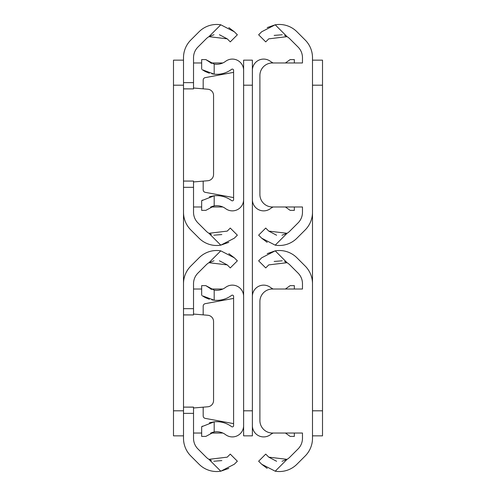 <?xml version="1.0" encoding="UTF-8"?>
<svg xmlns="http://www.w3.org/2000/svg" width="496" height="496" viewBox="0 0 496 496"><rect width="100%" height="100%" fill="white"/><g stroke="black" fill="none" stroke-linecap="round" stroke-linejoin="round"><path stroke-width="0.74" d="M193.527 82.627L193.527 88.889L183.508 88.846L183.508 82.627L193.527 82.627L193.527 57.697A15.029 15.029 0 0 1 197.923 47.07L206.156 38.843A14.905 14.905 0 0 1 208.934 36.661L214.012 34.72M220.788 24.8L234.317 31.763L237.355 34.801L230.268 41.887L227.23 38.843L208.934 36.661L220.788 24.8A24.924 24.924 0 0 0 199.07 31.763L190.842 39.99A25.048 25.048 0 0 0 183.508 57.697L183.508 82.627M193.527 308.673L193.527 283.743A15.029 15.029 0 0 1 197.923 273.116L206.156 264.889A14.905 14.905 0 0 1 208.934 262.706L220.788 250.846A24.924 24.924 0 0 0 199.07 257.802L190.842 266.03A25.048 25.048 0 0 0 183.508 283.743L183.508 308.673L193.527 308.673L193.527 314.935L183.508 314.886L183.508 181.065L193.527 181.065L193.527 187.327L183.508 187.327L183.508 212.257A25.048 25.048 0 0 0 190.842 229.97L199.07 238.198A24.924 24.924 0 0 0 220.788 245.154L228.805 242.358M193.527 181.065L183.508 181.065L183.508 88.889L193.527 88.889M211.383 234.496L208.934 233.294A14.905 14.905 0 0 1 206.156 231.111L197.923 222.884A15.029 15.029 0 0 1 193.527 212.257L193.527 187.327M237.355 235.154L234.317 238.198L220.788 245.154L208.934 233.294L227.23 231.111L230.268 228.073L237.355 235.154L230.268 228.073M221.836 234.558L213.782 235.191M234.317 31.763L228.805 27.602M219.399 34.726L227.23 38.843M193.527 181.939L207.824 180.736A6.262 6.262 0 0 0 213.559 174.493L213.559 95.461A6.262 6.262 0 0 0 207.824 89.224L193.527 88.015M222.816 206.987L210.571 206.987M201.661 206.987L193.527 206.987M193.527 62.967L201.661 62.967M210.571 62.967L222.816 62.967M183.508 85.2L173.488 85.2L173.488 410.8L183.508 410.8M173.488 85.2L173.488 60.152L183.508 60.152M183.508 435.848L173.488 435.848L173.488 410.8M183.508 413.373L183.508 407.111L193.527 407.154L193.527 413.373L183.508 413.373L183.508 438.303A25.048 25.048 0 0 0 190.842 456.01L199.07 464.237A24.924 24.924 0 0 0 220.788 471.2L228.805 468.398M193.527 407.111L183.508 407.111L183.508 314.935L193.527 314.935M211.383 460.542L208.934 459.339A14.905 14.905 0 0 1 206.156 457.157L197.923 448.93A15.029 15.029 0 0 1 193.527 438.303L193.527 413.373M208.934 459.339L227.23 457.157L230.268 454.113L237.355 461.199L234.317 464.237L220.788 471.2L208.934 459.339M221.836 460.604L213.782 461.237M220.788 250.846L234.317 257.802L228.805 253.642M234.317 257.802L237.355 260.846L230.268 267.927L237.355 260.846M230.268 267.927L227.23 264.889L208.934 262.706L214.012 260.766M219.399 260.772L227.23 264.889M193.527 407.985L207.824 406.776A6.262 6.262 0 0 0 213.559 400.539L213.559 321.507A6.262 6.262 0 0 0 207.824 315.264L193.527 314.061M222.816 433.033L210.571 433.033M201.661 433.033L193.527 433.033M193.527 289.013L201.661 289.013M210.571 289.013L222.816 289.013M203.186 181.127L203.186 189.875A2.505 2.505 0 0 0 205.239 192.336L233.597 197.594M211.86 73.83L214.185 74.177A24.924 24.924 0 0 0 231.595 69.353A1.252 1.252 0 0 1 233.597 70.358L233.597 199.597A1.252 1.252 0 0 1 231.595 200.601A24.924 24.924 0 0 0 214.185 195.777L209.399 196.745M211.711 206.528L214.185 205.883A14.905 14.905 0 0 1 225.606 208.63A11.272 11.272 0 0 0 243.617 199.597L243.617 70.358A11.272 11.272 0 0 0 225.606 61.324A14.905 14.905 0 0 1 214.185 64.071L214.185 74.177L202.318 69.738M214.185 205.883L205.834 210.366L201.661 210.366L201.661 200.694L214.185 195.777L214.185 205.883M202.529 200.068L201.661 200.694M202.659 69.973L205.276 71.536M205.363 71.579L209.324 73.191M201.661 69.26L201.661 59.588L205.834 59.588L214.185 64.071M211.711 63.426L205.834 59.588M233.597 72.36L205.239 77.618A2.505 2.505 0 0 0 203.186 80.079L203.186 88.834M243.617 70.358L243.617 60.152L252.383 60.152L252.383 85.2L243.617 85.2L243.617 410.8L252.383 410.8L252.383 435.848L243.617 435.848L243.617 410.8M252.383 85.2L252.383 410.8M203.186 407.166L203.186 415.921A2.505 2.505 0 0 0 205.239 418.382L233.597 423.64M211.86 299.875L214.185 300.223A24.924 24.924 0 0 0 231.595 295.399A1.252 1.252 0 0 1 233.597 296.403L233.597 425.642A1.252 1.252 0 0 1 231.595 426.647A24.924 24.924 0 0 0 214.185 421.823L209.399 422.79M211.711 432.574L214.185 431.929A14.905 14.905 0 0 1 225.606 434.676A11.272 11.272 0 0 0 243.617 425.642L243.617 296.403A11.272 11.272 0 0 0 225.606 287.37A14.905 14.905 0 0 1 214.185 290.117L214.185 300.223L202.318 295.783M214.185 431.929L205.834 436.412L201.661 436.412L201.661 426.74L214.185 421.823L214.185 431.929M202.529 426.114L201.661 426.74M202.659 296.019L205.276 297.575M205.363 297.625L209.324 299.231M201.661 295.306L201.661 285.634L205.834 285.634L214.185 290.117M211.711 289.472L205.834 285.634M233.597 298.406L205.239 303.664A2.505 2.505 0 0 0 203.186 306.125L203.186 314.873M252.383 70.358A11.272 11.272 0 0 1 270.394 61.324A14.905 14.905 0 0 0 273.184 62.967M273.184 206.987A14.905 14.905 0 0 0 270.394 208.63A11.272 11.272 0 0 1 252.383 199.597M285.429 206.987L290.166 210.366L285.429 206.987M294.339 206.987L294.339 210.366L290.166 210.366M285.429 62.967L290.166 59.588L294.339 59.588L294.339 62.967M252.383 296.403A11.272 11.272 0 0 1 270.394 287.37A14.905 14.905 0 0 0 273.184 289.013M273.184 433.033A14.905 14.905 0 0 0 270.394 434.676A11.272 11.272 0 0 1 252.383 425.642M285.429 433.033L290.166 436.412L285.429 433.033M294.339 433.033L294.339 436.412L290.166 436.412M285.429 289.013L290.166 285.634L294.339 285.634L294.339 289.013M284.617 35.458L287.066 36.661L268.77 38.843L265.732 41.887L258.645 34.801L261.683 31.763L275.212 24.8A24.924 24.924 0 0 1 296.93 31.763L305.158 39.99A25.048 25.048 0 0 1 312.492 57.697L312.492 212.257A25.048 25.048 0 0 1 305.158 229.97L296.93 238.198A24.924 24.924 0 0 1 275.212 245.154L261.683 238.198L258.645 235.154L265.732 228.073L268.77 231.111L287.066 233.294L281.988 235.234M275.212 245.154L287.066 233.294A14.905 14.905 0 0 0 289.844 231.111L298.077 222.884A15.029 15.029 0 0 0 302.473 212.257L302.473 206.987L272.422 206.987A12.524 12.524 0 0 1 259.898 194.463L259.898 75.491A12.524 12.524 0 0 1 272.422 62.967L302.473 62.967L302.473 57.697A15.029 15.029 0 0 0 298.077 47.07L289.844 38.843A14.905 14.905 0 0 0 287.066 36.661L275.212 24.8L267.195 27.602M276.601 235.228L268.77 231.111M261.683 238.198L267.195 242.358M274.164 35.396L282.218 34.763M312.492 60.152L322.512 60.152L322.512 435.848L312.492 435.848M322.512 85.2L312.492 85.2L312.492 410.8L322.512 410.8M284.617 261.504L287.066 262.706L268.77 264.889L265.732 267.927L258.645 260.846L261.683 257.802L275.212 250.846A24.924 24.924 0 0 1 296.93 257.802L305.158 266.03A25.048 25.048 0 0 1 312.492 283.743L312.492 438.303A25.048 25.048 0 0 1 305.158 456.01L296.93 464.237A24.924 24.924 0 0 1 275.212 471.2L261.683 464.237L258.645 461.199L265.732 454.113L268.77 457.157L287.066 459.339L281.988 461.28M275.212 471.2L287.066 459.339A14.905 14.905 0 0 0 289.844 457.157L298.077 448.93A15.029 15.029 0 0 0 302.473 438.303L302.473 433.033L272.422 433.033A12.524 12.524 0 0 1 259.898 420.509L259.898 301.537A12.524 12.524 0 0 1 272.422 289.013L302.473 289.013L302.473 283.743A15.029 15.029 0 0 0 298.077 273.116L289.844 264.889A14.905 14.905 0 0 0 287.066 262.706L275.212 250.846L267.195 253.642M276.601 461.274L268.77 457.157M261.683 464.237L267.195 468.398M274.164 261.442L282.218 260.809"/></g></svg>
